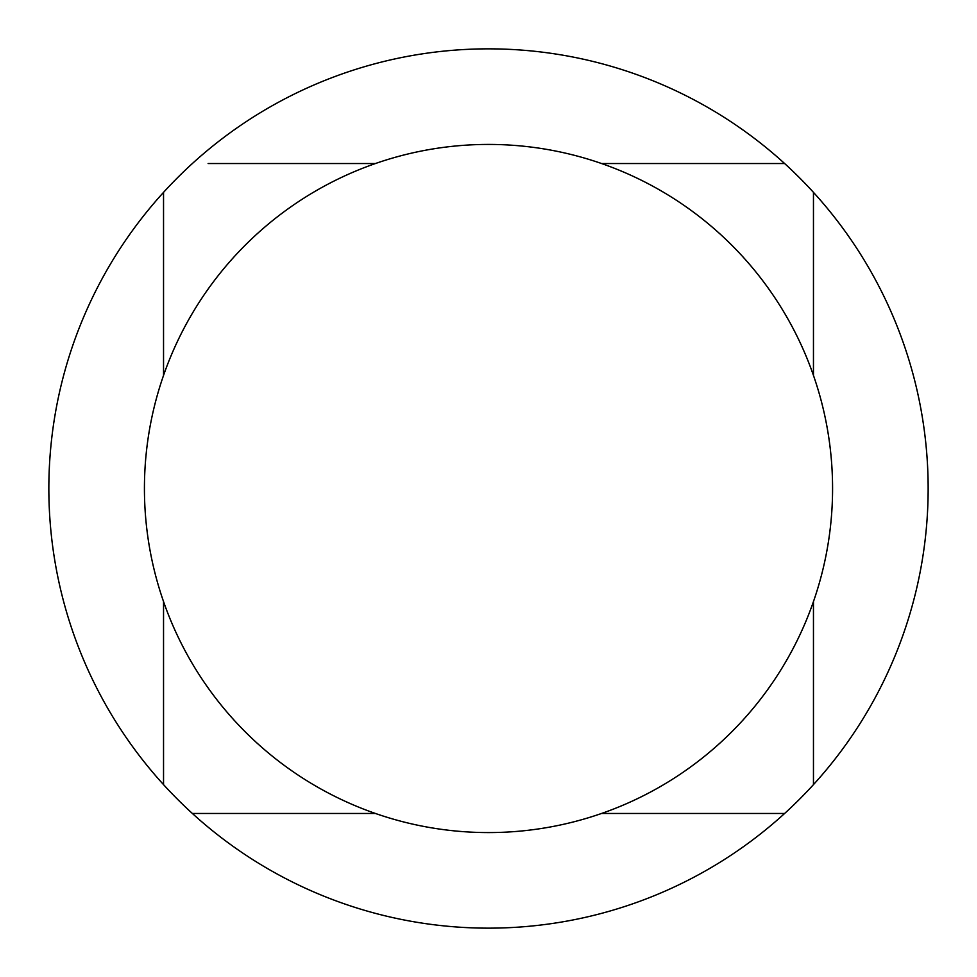 <?xml version="1.0" encoding="UTF-8"?>
<svg xmlns="http://www.w3.org/2000/svg" width="977" height="977" viewBox="0 0 977 977"><rect width="100%" height="100%" fill="white"/><g stroke="black" fill="none" stroke-linecap="round" stroke-linejoin="round"><path stroke-width="1.47" d="M488.5 832.575A344.075 344.075 0 0 1 144.425 488.5A344.075 344.075 0 0 1 488.5 144.425A344.075 344.075 0 0 1 832.575 488.5A344.075 344.075 0 0 1 488.5 832.575M488.5 48.85A439.65 439.65 0 0 1 784.629 813.462A439.65 439.65 0 0 1 163.538 784.629A439.65 439.65 0 0 1 488.5 48.85M813.462 192.371L813.462 375.412M813.462 601.588L813.462 784.629M208.113 163.538L375.412 163.538M601.588 163.538L784.629 163.538L601.588 163.538M163.538 784.629L163.538 601.588L163.538 784.629M163.538 375.412L163.538 192.371L163.538 375.412M784.629 813.462L601.588 813.462M375.412 813.462L192.371 813.462"/></g></svg>
